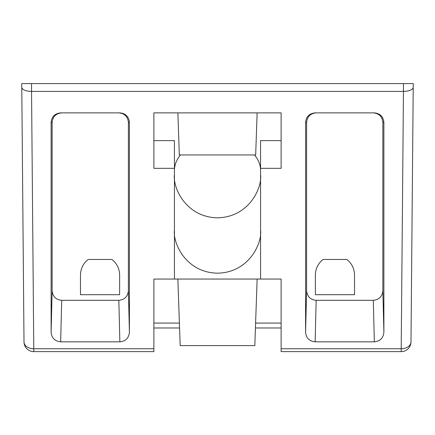 <?xml version="1.0" encoding="UTF-8"?>
<svg xmlns="http://www.w3.org/2000/svg" width="435" height="435" viewBox="0 0 435 435"><rect width="100%" height="100%" fill="white"/><g stroke="black" fill="none" stroke-linecap="round" stroke-linejoin="round"><path stroke-width="0.65" d="M315.375 275.002C315.533 268.64 318.088 263.458 323.042 259.467L346.858 259.467C351.812 263.458 354.367 268.64 354.525 275.002L354.525 294.702L315.375 294.702L315.375 275.002M80.475 275.002C80.633 268.64 83.188 263.458 88.142 259.467L111.958 259.467C116.912 263.458 119.467 268.64 119.625 275.002L119.625 294.702L80.475 294.702L80.475 275.002M254.491 154.952A43.065 30.45 0 0 1 260.565 170.547M281.119 140.641L260.565 140.641L260.565 168.323L281.119 168.323L281.119 112.866L153.881 112.866L153.881 168.323L174.435 168.323L174.435 279.053L281.119 279.053L281.119 351.621L401.206 351.621L401.206 348.756L281.119 348.756M174.435 168.323L174.435 140.641L153.881 140.641M174.435 170.547A43.065 30.45 0 0 1 180.509 154.952M255.601 323.085L281.119 323.085L281.119 279.053M179.399 323.085L153.881 323.085L153.881 279.053L153.881 348.756L33.794 348.756A9.787 6.922 179.5 0 1 24.007 341.921L21.783 87.446L24.007 341.921A9.787 9.787 0 0 0 33.794 351.621L153.881 351.621L153.881 348.756M316.163 112.866C310.383 113.453 307.202 116.634 306.615 122.414L306.615 290.765C307.202 296.539 310.383 299.72 316.163 300.308L373.312 300.308C379.092 299.72 382.273 296.539 382.86 290.765L382.86 122.414C382.273 116.634 379.092 113.453 373.312 112.866M61.688 112.866C55.908 113.453 52.727 116.634 52.14 122.414L52.14 290.765C52.727 296.539 55.908 299.72 61.688 300.308L118.837 300.308C124.617 299.72 127.798 296.539 128.385 290.765L128.385 122.414C127.798 116.634 124.617 113.453 118.837 112.866M21.75 83.585L31.537 83.585L31.548 91.415C25.67 91.198 22.419 89.871 21.783 87.446L21.75 83.585L21.783 87.446M403.462 83.585L413.25 83.585L410.993 341.921L413.217 87.446C412.581 89.871 409.33 91.198 403.452 91.415L403.462 83.585L31.537 83.585M403.392 91.415L31.608 91.415M260.565 168.323L260.565 279.053M153.881 279.053L174.435 279.053M61.688 300.308L60.666 341.834L119.859 341.834L118.837 300.308M60.666 341.834C54.886 341.247 51.7 338.066 51.112 332.286L52.14 290.765M52.14 122.414L51.112 122.414L51.112 332.286M51.112 122.414C51.7 116.634 54.886 113.453 60.666 112.866L119.859 112.866C125.639 113.453 128.825 116.634 129.412 122.414L128.385 122.414M128.385 290.765L129.412 332.286L129.412 122.414M129.412 332.286C128.825 338.066 125.639 341.247 119.859 341.834M306.615 122.414L305.587 122.414L305.587 332.286L306.615 290.765M305.587 122.414C306.175 116.634 309.361 113.453 315.141 112.866L374.334 112.866C380.114 113.453 383.3 116.634 383.887 122.414L382.86 122.414M382.86 290.765L383.887 332.286L383.887 122.414M383.887 332.286C383.3 338.066 380.114 341.247 374.334 341.834L373.312 300.308M316.163 300.308L315.141 341.834L374.334 341.834M315.141 341.834C309.361 341.247 306.175 338.066 305.587 332.286M413.217 87.446L413.25 83.585M401.206 351.621A9.787 9.787 0 0 0 410.993 341.921A9.787 6.922 -179.5 0 1 401.206 348.756L403.452 91.415M174.435 174.75C172.706 187.349 185.625 217.228 217.5 217.815C249.375 217.228 262.294 187.349 260.565 174.75M260.565 230.115C262.294 242.714 249.375 272.593 217.5 273.18C185.625 272.593 172.706 242.714 174.435 230.115M257.139 112.866L255.671 154.952L179.329 154.952L177.861 112.866M257.139 279.053L254.818 345.597L180.182 345.597L177.861 279.053M281.119 327.979L255.432 327.979M179.568 327.979L153.881 327.979M51.112 83.585L62.857 83.585M383.887 83.585L372.142 83.585M31.548 91.415L33.794 351.621"/></g></svg>
